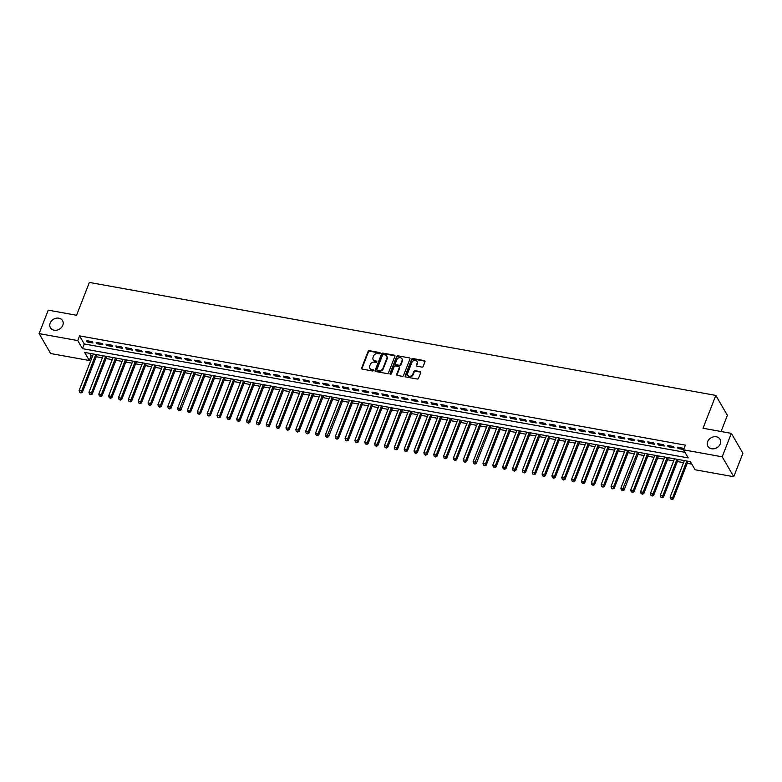 <?xml version="1.0" encoding="UTF-8"?>
<svg xmlns="http://www.w3.org/2000/svg" width="782" height="782" viewBox="0 0 782 782"><rect width="100%" height="100%" fill="white"/><g stroke="black" fill="none" stroke-linecap="round" stroke-linejoin="round"><path stroke-width="1.17" d="M380.12 353.308A0.753 0.616 -30.1 0 0 379.69 352.545L369.417 350.688A1.075 0.89 -30.1 0 0 368.087 351.441L361.626 368.019A1.075 0.89 -30.1 0 0 362.242 369.114L372.506 370.961A0.753 0.616 -30.1 0 0 373.014 369.671L371.685 369.436A3.441 2.835 -30.1 0 1 369.857 368.214A3.441 2.835 -30.1 0 1 369.739 365.927L370.277 364.549A3.441 2.835 -30.1 0 1 374.519 362.154L375.849 362.398A0.753 0.616 -30.1 0 0 376.347 361.108L375.018 360.873A3.441 2.835 -30.1 0 1 373.19 359.652A3.441 2.835 -30.1 0 1 373.073 357.364L373.62 355.986A3.441 2.835 -30.1 0 1 377.862 353.591L379.192 353.835A0.753 0.616 -30.1 0 0 380.12 353.308M380.16 353.132A0.753 0.616 -30.1 0 0 380.003 353.083L369.73 351.226A1.075 0.89 -30.1 0 0 368.4 351.978L361.939 368.557A1.075 0.89 -30.1 0 0 361.88 368.967M373.483 370.257A0.753 0.616 -30.1 0 0 373.327 370.209L371.685 369.436M376.816 361.695A0.753 0.616 -30.1 0 0 376.66 361.646L375.018 360.873M707.661 441.635A7.018 5.777 -30.1 0 0 707.896 446.287A7.018 5.777 -30.1 0 0 714.269 448.741A7.018 5.777 -30.1 0 0 720.271 443.902A7.018 5.777 -30.1 0 0 720.036 439.249A7.018 5.777 -30.1 0 0 713.663 436.796A7.018 5.777 -30.1 0 0 707.661 441.635M50.175 323.054A7.018 5.777 -30.1 0 0 50.41 327.717A7.018 5.777 -30.1 0 0 56.783 330.16A7.018 5.777 -30.1 0 0 62.785 325.332A7.018 5.777 -30.1 0 0 62.55 320.669A7.018 5.777 -30.1 0 0 56.177 318.215A7.018 5.777 -30.1 0 0 50.175 323.054M421.85 367.1A1.075 0.89 -30.1 0 0 423.179 366.347L424.988 361.704A1.075 0.89 -30.1 0 0 424.382 360.61L412.974 358.547A1.075 0.89 -30.1 0 0 411.645 359.29L405.184 375.868A1.075 0.89 -30.1 0 0 405.79 376.963L417.207 379.026A1.075 0.89 -30.1 0 0 418.526 378.273L420.716 372.662A1.075 0.89 -30.1 0 0 420.11 371.567L415.232 370.688A1.075 0.89 -30.1 0 0 413.903 371.43L412.818 374.216A2.874 2.366 -30.1 0 1 410.355 376.201A2.874 2.366 -30.1 0 1 407.745 375.194A2.874 2.366 -30.1 0 1 407.647 373.278L411.899 362.369A2.874 2.366 -30.1 0 1 414.362 360.385A2.874 2.366 -30.1 0 1 416.972 361.392A2.874 2.366 -30.1 0 1 417.07 363.298L416.366 365.126A1.075 0.89 -30.1 0 0 416.972 366.22L421.85 367.1M39.1 333.611L48.24 310.151L76.568 315.263L89.363 282.429L715.823 395.409L703.028 428.243L731.346 433.355L722.197 456.805L733.76 476.727L695.09 469.757L690.408 461.683L84.632 352.428L89.314 360.502L50.654 353.532L39.1 333.611L77.76 340.581L82.442 348.655L688.219 457.91L683.536 449.836L722.197 456.805M683.536 449.836L685.364 445.144L79.588 335.889L77.76 340.581M394.92 356.279A1.075 0.89 -30.1 0 0 394.314 355.184L382.906 353.122A1.075 0.89 -30.1 0 0 381.577 353.875L375.116 370.443A1.075 0.89 -30.1 0 0 375.722 371.538L387.129 373.601A1.075 0.89 -30.1 0 0 388.459 372.858L394.92 356.279M397.94 355.839L409.348 357.892A1.075 0.89 -30.1 0 1 409.954 358.987L403.492 375.565A1.075 0.89 -30.1 0 1 402.173 376.308L397.285 375.428A1.075 0.89 -30.1 0 1 396.679 374.334L399.299 367.608A1.075 0.89 -30.1 0 0 398.693 366.514L395.448 365.937A1.075 0.89 -30.1 0 0 394.128 366.68L391.401 373.679A0.753 0.616 -30.1 0 1 390.042 373.434L396.611 356.582A1.075 0.89 -30.1 0 1 397.94 355.839L409.348 357.892M92.198 341.656L86.284 340.59L87.066 341.939L92.98 343.005L92.198 341.656M102.051 343.435L96.137 342.369L96.919 343.718L102.833 344.784L102.051 343.435M111.894 345.214L105.99 344.148L106.772 345.497L112.676 346.563L111.894 345.214M121.748 346.993L115.834 345.927L116.616 347.267L122.53 348.332L121.748 346.993M131.601 348.762L125.687 347.697L126.469 349.046L132.383 350.111L131.601 348.762M141.444 350.541L135.54 349.476L136.322 350.825L142.226 351.89L141.444 350.541M151.297 352.32L145.384 351.255L146.166 352.604L152.079 353.669L151.297 352.32M161.151 354.099L155.237 353.034L156.019 354.373L161.933 355.439L161.151 354.099M170.994 355.869L165.09 354.803L165.872 356.152L171.776 357.218L170.994 355.869M180.847 357.648L174.933 356.582L175.715 357.931L181.629 358.997L180.847 357.648M190.7 359.427L184.787 358.361L185.569 359.7L191.482 360.766L190.7 359.427M200.544 361.206L194.64 360.131L195.422 361.48L201.326 362.545L200.544 361.206M210.397 362.975L204.483 361.91L205.265 363.259L211.179 364.324L210.397 362.975M220.25 364.754L214.336 363.689L215.118 365.038L221.032 366.103L220.25 364.754M230.094 366.533L224.19 365.468L224.972 366.807L230.876 367.872L230.094 366.533M239.947 368.302L234.033 367.237L234.815 368.586L240.729 369.651L239.947 368.302M249.8 370.082L243.886 369.016L244.668 370.365L250.582 371.43L249.8 370.082M259.644 371.861L253.739 370.795L254.521 372.144L260.426 373.21L259.644 371.861M269.497 373.64L263.583 372.574L264.365 373.913L270.279 374.979L269.497 373.64M279.35 375.409L273.436 374.343L274.218 375.692L280.132 376.758L279.35 375.409M289.193 377.188L283.289 376.122L284.071 377.471L289.975 378.537L289.193 377.188M299.047 378.967L293.133 377.902L293.915 379.25L299.829 380.316L299.047 378.967M308.9 380.746L302.986 379.681L303.768 381.02L309.682 382.085L308.9 380.746M318.743 382.515L312.839 381.45L313.621 382.799L319.525 383.864L318.743 382.515M328.596 384.294L322.692 383.229L323.465 384.578L329.378 385.643L328.596 384.294M338.45 386.073L332.536 385.008L333.318 386.347L339.232 387.413L338.45 386.073M348.293 387.852L342.389 386.777L343.171 388.126L349.075 389.192L348.293 387.852M358.146 389.622L352.242 388.556L353.014 389.905L358.928 390.971L358.146 389.622M367.999 391.401L362.086 390.335L362.868 391.684L368.781 392.75L367.999 391.401M377.843 393.18L371.939 392.114L372.721 393.454L378.625 394.519L377.843 393.18M387.696 394.949L381.792 393.884L382.564 395.233L388.478 396.298L387.696 394.949M397.549 396.728L391.635 395.663L392.417 397.012L398.331 398.077L397.549 396.728M407.393 398.507L401.489 397.442L402.271 398.791L408.175 399.856L407.393 398.507M417.246 400.286L411.342 399.221L412.114 400.56L418.028 401.625L417.246 400.286M427.099 402.056L421.185 400.99L421.967 402.339L427.881 403.404L427.099 402.056M436.952 403.835L431.038 402.769L431.82 404.118L437.725 405.184L436.952 403.835M446.796 405.614L440.892 404.548L441.664 405.897L447.578 406.963L446.796 405.614M456.649 407.393L450.735 406.327L451.517 407.666L457.431 408.732L456.649 407.393M466.502 409.162L460.588 408.096L461.37 409.445L467.274 410.511L466.502 409.162M476.346 410.941L470.441 409.876L471.214 411.224L477.128 412.29L476.346 410.941M486.199 412.72L480.285 411.655L481.067 412.994L486.981 414.069L486.199 412.72M496.052 414.499L490.138 413.434L490.92 414.773L496.824 415.838L496.052 414.499M505.895 416.268L499.991 415.203L500.773 416.552L506.677 417.617L505.895 416.268M515.749 418.047L509.835 416.982L510.617 418.331L516.531 419.396L515.749 418.047M525.602 419.826L519.688 418.761L520.47 420.1L526.374 421.166L525.602 419.826M535.445 421.596L529.541 420.53L530.323 421.879L536.227 422.945L535.445 421.596M545.298 423.375L539.385 422.309L540.167 423.658L546.08 424.724L545.298 423.375M555.152 425.154L549.238 424.088L550.02 425.437L555.924 426.503L555.152 425.154M564.995 426.933L559.091 425.867L559.873 427.207L565.777 428.272L564.995 426.933M574.848 428.702L568.934 427.637L569.716 428.986L575.63 430.051L574.848 428.702M584.701 430.481L578.788 429.416L579.57 430.765L585.483 431.83L584.701 430.481M594.545 432.26L588.641 431.195L589.423 432.544L595.327 433.609L594.545 432.26M604.398 434.039L598.484 432.974L599.266 434.313L605.18 435.378L604.398 434.039M614.251 435.809L608.337 434.743L609.119 436.092L615.033 437.158L614.251 435.809M624.095 437.588L618.191 436.522L618.973 437.871L624.877 438.937L624.095 437.588M633.948 439.367L628.034 438.301L628.816 439.64L634.73 440.716L633.948 439.367M643.801 441.146L637.887 440.08L638.669 441.419L644.583 442.485L643.801 441.146M653.644 442.915L647.74 441.85L648.522 443.198L654.426 444.264L653.644 442.915M663.498 444.694L657.584 443.629L658.366 444.978L664.28 446.043L663.498 444.694M673.351 446.473L667.437 445.408L668.219 446.747L674.133 447.812L673.351 446.473M79.588 335.889L84.28 343.963L684.973 452.299M683.771 449.23L683.194 448.242L677.29 447.177L678.072 448.526L683.654 449.533M89.715 353.347L91.152 355.81L92.55 356.064M96.225 356.729L102.393 357.843M106.078 358.508L112.246 359.622M115.931 360.277L122.1 361.392M125.775 362.056L131.943 363.171M135.628 363.835L141.796 364.95M145.481 365.614L151.649 366.719M155.325 367.384L161.493 368.498M165.178 369.163L171.346 370.277M175.031 370.942L181.199 372.056M184.875 372.721L191.043 373.825M194.728 374.49L200.896 375.604M204.581 376.269L210.749 377.383M214.424 378.048L220.592 379.162M224.278 379.827L230.446 380.932M234.131 381.596L240.299 382.711M243.974 383.375L250.142 384.49M253.827 385.155L259.995 386.269M263.681 386.924L269.849 388.038M273.524 388.703L279.692 389.817M283.377 390.482L289.545 391.596M293.23 392.261L299.398 393.366M303.084 394.03L309.242 395.145M312.927 395.809L319.095 396.924M322.78 397.588L328.948 398.703M332.633 399.367L338.792 400.472M342.477 401.137L348.645 402.251M352.33 402.916L358.498 404.03M362.183 404.695L368.351 405.809M372.027 406.474L378.195 407.578M381.88 408.243L388.048 409.357M391.733 410.022L397.901 411.137M401.577 411.801L407.745 412.916M411.43 413.57L417.598 414.685M421.283 415.35L427.451 416.464M431.126 417.129L437.294 418.243M440.98 418.908L447.148 420.012M450.833 420.677L457.001 421.791M460.676 422.456L466.844 423.57M470.529 424.235L476.697 425.349M480.383 426.014L486.551 427.119M490.226 427.783L496.394 428.898M500.079 429.562L506.247 430.677M509.932 431.341L516.1 432.456M519.776 433.12L525.944 434.225M529.629 434.89L535.797 436.004M539.482 436.669L545.65 437.783M549.326 438.448L555.494 439.562M559.179 440.217L565.347 441.331M569.032 441.996L575.2 443.111M578.876 443.775L585.044 444.89M588.729 445.554L594.897 446.659M598.582 447.324L604.75 448.438M608.425 449.103L614.593 450.217M618.279 450.882L624.447 451.996M628.132 452.661L634.3 453.765M637.975 454.43L644.143 455.544M647.828 456.209L653.996 457.323M657.682 457.988L663.85 459.102M667.525 459.767L673.693 460.872M677.378 461.536L683.546 462.651M687.231 463.315L691.845 464.146M721.082 431.498L727.387 415.33L715.823 395.409M731.346 433.355L742.9 453.277L733.76 476.727M91.152 355.81L89.314 360.502M84.28 343.963L82.442 348.655M87.066 341.939L87.506 340.815M96.919 343.718L97.359 342.594M106.772 345.497L107.202 344.363M116.616 347.267L117.056 346.143M126.469 349.046L126.909 347.922M136.322 350.825L136.762 349.701M146.166 352.604L146.605 351.47M156.019 354.373L156.459 353.249M165.872 356.152L166.312 355.028M175.715 357.931L176.155 356.807M185.569 359.7L186.008 358.576M195.422 361.48L195.862 360.355M205.265 363.259L205.705 362.134M215.118 365.038L215.558 363.904M224.972 366.807L225.411 365.683M234.815 368.586L235.255 367.462M244.668 370.365L245.108 369.241M254.521 372.144L254.961 371.01M264.365 373.913L264.805 372.789M274.218 375.692L274.658 374.568M284.071 377.471L284.511 376.347M293.915 379.25L294.355 378.117M303.768 381.02L304.208 379.896M313.621 382.799L314.061 381.675M323.465 384.578L323.904 383.454M333.318 386.347L333.758 385.223M343.171 388.126L343.611 387.002M353.014 389.905L353.454 388.781M362.868 391.684L363.307 390.55M372.721 393.454L373.161 392.329M382.564 395.233L383.004 394.108M392.417 397.012L392.857 395.887M402.271 398.791L402.71 397.657M412.114 400.56L412.554 399.436M421.967 402.339L422.407 401.215M431.82 404.118L432.26 402.994M441.664 405.897L442.104 404.763M451.517 407.666L451.957 406.542M461.37 409.445L461.81 408.321M471.214 411.224L471.654 410.1M481.067 412.994L481.507 411.87M490.92 414.773L491.36 413.649M500.773 416.552L501.203 415.428M510.617 418.331L511.057 417.197M520.47 420.1L520.91 418.976M530.323 421.879L530.753 420.755M540.167 423.658L540.606 422.534M550.02 425.437L550.46 424.303M559.873 427.207L560.303 426.082M569.716 428.986L570.156 427.862M579.57 430.765L580.009 429.641M589.423 432.544L589.853 431.41M599.266 434.313L599.706 433.189M609.119 436.092L609.559 434.968M618.973 437.871L619.412 436.747M628.816 439.64L629.256 438.516M638.669 441.419L639.109 440.295M648.522 443.198L648.962 442.074M658.366 444.978L658.806 443.844M668.219 446.747L668.659 445.623M678.072 448.526L678.512 447.402M373.366 359.906A3.441 2.835 -30.1 0 0 373.503 360.189A3.441 2.835 -30.1 0 0 375.331 361.411M370.033 368.469A3.441 2.835 -30.1 0 0 370.169 368.752A3.441 2.835 -30.1 0 0 371.997 369.974M394.978 355.869A1.075 0.89 -30.1 0 0 394.627 355.722L383.219 353.66A1.075 0.89 -30.1 0 0 381.89 354.412L375.428 370.981A1.075 0.89 -30.1 0 0 375.37 371.391M383.463 354.608A0.753 0.616 -30.1 0 0 382.535 355.126L376.865 369.681A0.753 0.616 -30.1 0 0 377.295 370.443L378.693 370.697A3.441 2.835 -30.1 0 0 382.936 368.312L386.816 358.361A3.441 2.835 -30.1 0 0 386.699 356.074A3.441 2.835 -30.1 0 0 384.871 354.862L383.463 354.608M377.139 370.394A0.753 0.616 -30.1 0 0 377.598 370.981L377.295 370.443M386.836 356.357A3.441 2.835 -30.1 0 1 387.012 356.612A3.441 2.835 -30.1 0 1 387.129 358.899L383.248 368.85A3.441 2.835 -30.1 0 1 379.006 371.235L377.598 370.981M399.358 367.198A1.075 0.89 -30.1 0 1 399.612 368.156L396.992 374.871A1.075 0.89 -30.1 0 0 396.933 375.282M398.253 356.377A1.075 0.89 -30.1 0 0 396.924 357.12L390.355 373.972A0.753 0.616 -30.1 0 0 390.316 374.148M402.016 360.639A2.874 2.366 -30.1 0 0 401.919 358.723A2.874 2.366 -30.1 0 0 399.309 357.716A2.874 2.366 -30.1 0 0 396.845 359.7L395.35 363.552A1.075 0.89 -30.1 0 0 395.956 364.647L399.191 365.233A1.075 0.89 -30.1 0 0 400.521 364.48L402.016 360.639L402.329 361.176A2.874 2.366 -30.1 0 0 402.231 359.261A2.874 2.366 -30.1 0 0 402.056 359.006M395.594 364.5A1.075 0.89 -30.1 0 0 396.269 365.184L395.956 364.647M402.329 361.176L400.834 365.018A1.075 0.89 -30.1 0 1 399.504 365.771L396.269 365.184M417.109 361.675A2.874 2.366 -30.1 0 1 417.285 361.929A2.874 2.366 -30.1 0 1 417.383 363.845L416.669 365.663A1.075 0.89 -30.1 0 0 416.611 366.074M407.921 375.448A2.874 2.366 -30.1 0 0 408.057 375.731A2.874 2.366 -30.1 0 0 410.667 376.738A2.874 2.366 -30.1 0 0 413.131 374.754L412.818 374.216M420.775 372.252A1.075 0.89 -30.1 0 0 420.423 372.105L415.545 371.225A1.075 0.89 -30.1 0 0 414.216 371.968L413.131 374.754M425.056 361.294A1.075 0.89 -30.1 0 0 424.694 361.147L413.287 359.085A1.075 0.89 -30.1 0 0 411.958 359.828L405.496 376.406A1.075 0.89 -30.1 0 0 405.438 376.816M93.351 354.002L79.119 390.511L81.582 390.961L82.354 392.3L97.036 354.666M80.595 392.447L79.617 392.271L80.908 392.984L95.815 354.442M79.617 392.271L79.119 390.511M82.354 392.3L80.908 392.984M103.204 355.781L88.962 392.29L91.426 392.73L92.208 394.079L106.88 356.436M90.448 394.226L89.461 394.05L90.761 394.763L105.668 356.221M89.461 394.05L88.962 392.29M92.208 394.079L90.761 394.763M113.048 357.55L98.815 394.069L101.279 394.509L102.061 395.858L116.733 358.215M100.301 396.005L99.314 395.819L100.614 396.542L115.511 358M99.314 395.819L98.815 394.069M102.061 395.858L100.614 396.542M122.901 359.329L108.669 395.839L111.132 396.288L111.904 397.637L126.586 359.994M110.145 397.774L109.167 397.598L110.458 398.312L125.364 359.769M109.167 397.598L108.669 395.839M111.904 397.637L110.458 398.312M132.754 361.108L118.512 397.618L120.975 398.067L121.757 399.407L136.43 361.773M119.998 399.553L119.011 399.377L120.311 400.091L135.218 361.548M119.011 399.377L118.512 397.618M121.757 399.407L120.311 400.091M142.598 362.877L128.365 399.397L130.829 399.837L131.611 401.186L146.283 363.542M129.851 401.332L128.864 401.156L130.164 401.87L145.061 363.327M128.864 401.156L128.365 399.397M131.611 401.186L130.164 401.87M152.451 364.656L138.219 401.176L140.682 401.616L141.454 402.965L156.136 365.321M139.695 403.111L138.717 402.925L140.007 403.649L154.914 365.106M138.717 402.925L138.219 401.176M141.454 402.965L140.007 403.649M162.304 366.435L148.062 402.945L150.525 403.395L151.307 404.734L165.98 367.1M149.548 404.88L148.56 404.705L149.861 405.418L164.767 366.875M148.56 404.705L148.062 402.945M151.307 404.734L149.861 405.418M172.148 368.214L157.915 404.724L160.378 405.174L161.16 406.513L175.833 368.879M159.401 406.66L158.414 406.484L159.714 407.197L174.611 368.654M158.414 406.484L157.915 404.724M161.16 406.513L159.714 407.197M182.001 369.984L167.768 406.503L170.232 406.943L171.014 408.292L185.686 370.648M169.244 408.439L168.267 408.263L169.557 408.976L184.464 370.433M168.267 408.263L167.768 406.503M171.014 408.292L169.557 408.976M191.854 371.763L177.612 408.282L180.075 408.722L180.857 410.071L195.529 372.428M179.098 410.208L178.11 410.032L179.41 410.755L179.098 410.208L194.317 372.212M178.11 410.032L177.612 408.282M180.857 410.071L179.41 410.755M201.697 373.542L187.465 410.051L189.928 410.501L190.71 411.84L205.383 374.207M188.951 411.987L187.963 411.811L189.264 412.525L204.161 373.982M187.963 411.811L187.465 410.051M190.71 411.84L189.264 412.525M211.551 375.321L197.318 411.831L199.781 412.27L200.563 413.619L215.236 375.986M198.794 413.766L197.817 413.59L199.107 414.304L214.014 375.761M197.817 413.59L197.318 411.831M200.563 413.619L199.107 414.304M221.404 377.09L207.162 413.61L209.625 414.049L210.407 415.398L225.079 377.755M208.647 415.545L207.66 415.359L208.96 416.083L223.867 377.54M207.66 415.359L207.162 413.61M210.407 415.398L208.96 416.083M231.247 378.869L217.015 415.379L219.478 415.829L220.26 417.177L234.932 379.534M218.501 417.314L217.513 417.138L218.813 417.852L233.71 379.309M217.513 417.138L217.015 415.379M220.26 417.177L218.813 417.852M241.1 380.648L226.868 417.158L229.331 417.608L230.113 418.947L244.786 381.313M228.344 419.093L227.367 418.917L228.657 419.631L243.564 381.088M227.367 418.917L226.868 417.158M230.113 418.947L228.657 419.631M250.954 382.427L236.711 418.937L239.175 419.377L239.957 420.726L254.639 383.082M238.197 420.872L237.21 420.696L238.51 421.41L253.417 382.867M237.21 420.696L236.711 418.937M239.957 420.726L238.51 421.41M260.797 384.197L246.565 420.716L249.028 421.156L249.81 422.505L264.482 384.861M248.05 422.651L247.063 422.466L248.363 423.189L263.26 384.646M247.063 422.466L246.565 420.716M249.81 422.505L248.363 423.189M270.65 385.976L256.418 422.485L258.881 422.935L259.663 424.284L274.335 386.64M257.894 424.421L256.916 424.245L258.207 424.958L273.113 386.416M256.916 424.245L256.418 422.485M259.663 424.284L258.207 424.958M280.503 387.755L266.261 424.264L268.725 424.714L269.507 426.053L284.189 388.419M267.747 426.2L266.76 426.024L268.06 426.737L282.967 388.195M266.76 426.024L266.261 424.264M269.507 426.053L268.06 426.737M290.347 389.524L276.114 426.043L278.578 426.483L279.36 427.832L294.032 390.189M277.6 427.979L276.613 427.803L277.913 428.516L292.81 389.974M276.613 427.803L276.114 426.043M279.36 427.832L277.913 428.516M300.2 391.303L285.968 427.822L288.431 428.262L289.213 429.611L303.885 391.968M287.444 429.758L286.466 429.572L287.756 430.296L302.663 391.753M286.466 429.572L285.968 427.822M289.213 429.611L287.756 430.296M310.053 393.082L295.811 429.592L298.274 430.041L299.056 431.381L313.738 393.747M297.297 431.527L296.31 431.351L297.61 432.065L312.517 393.522M296.31 431.351L295.811 429.592M299.056 431.381L297.61 432.065M319.906 394.861L305.664 431.371L308.128 431.82L308.91 433.16L323.582 395.526M307.15 433.306L306.163 433.13L307.463 433.844L322.36 395.301M306.163 433.13L305.664 431.371M308.91 433.16L307.463 433.844M329.75 396.63L315.517 433.15L317.981 433.59L318.763 434.939L333.435 397.295M316.993 435.085L316.016 434.909L317.306 435.623L332.213 397.08M316.016 434.909L315.517 433.15M318.763 434.939L317.306 435.623M339.603 398.409L325.361 434.929L327.824 435.369L328.606 436.718L343.288 399.074M326.847 436.855L325.859 436.679L327.159 437.402L326.847 436.855L342.066 398.859M325.859 436.679L325.361 434.929M328.606 436.718L327.159 437.402M349.456 400.188L335.214 436.698L337.677 437.148L338.459 438.487L353.132 400.853M336.7 438.634L335.713 438.458L337.013 439.171L351.91 400.628M335.713 438.458L335.214 436.698M338.459 438.487L337.013 439.171M359.3 401.968L345.067 438.477L347.531 438.917L348.313 440.266L362.985 402.632M346.543 440.413L345.566 440.237L346.856 440.95L361.763 402.407M345.566 440.237L345.067 438.477M348.313 440.266L346.856 440.95M369.153 403.737L354.911 440.256L357.374 440.696L358.156 442.045L372.838 404.402M356.397 442.192L355.409 442.006L356.709 442.729L371.616 404.186M355.409 442.006L354.911 440.256M358.156 442.045L356.709 442.729M379.006 405.516L364.764 442.035L367.227 442.475L368.009 443.824L382.681 406.181M366.25 443.961L365.262 443.785L366.562 444.499L381.46 405.956M365.262 443.785L364.764 442.035M368.009 443.824L366.562 444.499M388.85 407.295L374.617 443.805L377.08 444.254L377.862 445.593L392.535 407.96M376.103 445.74L375.116 445.564L376.406 446.278L391.313 407.735M375.116 445.564L374.617 443.805M377.862 445.593L376.406 446.278M398.703 409.074L384.47 445.584L386.924 446.023L387.706 447.372L402.388 409.729M385.946 447.519L384.959 447.343L386.259 448.057L401.166 409.514M384.959 447.343L384.47 445.584M387.706 447.372L386.259 448.057M408.556 410.843L394.314 447.363L396.777 447.803L397.559 449.151L412.231 411.508M395.8 449.298L394.812 449.112L396.112 449.836L411.009 411.293M394.812 449.112L394.314 447.363M397.559 449.151L396.112 449.836M418.399 412.622L404.167 449.132L406.63 449.582L407.412 450.931L422.085 413.287M405.653 451.067L404.665 450.891L405.956 451.605L420.863 413.062M404.665 450.891L404.167 449.132M407.412 450.931L405.956 451.605M428.253 414.401L414.02 450.911L416.474 451.361L417.256 452.7L431.938 415.066M415.496 452.846L414.509 452.67L415.809 453.384L430.716 414.841M414.509 452.67L414.02 450.911M417.256 452.7L415.809 453.384M438.106 416.171L423.864 452.69L426.327 453.13L427.109 454.479L441.781 416.835M425.349 454.625L424.362 454.45L425.662 455.163L440.569 416.62M424.362 454.45L423.864 452.69M427.109 454.479L425.662 455.163M447.949 417.95L433.717 454.469L436.18 454.909L436.962 456.258L451.634 418.614M435.203 456.405L434.215 456.219L435.506 456.942L450.412 418.399M434.215 456.219L433.717 454.469M436.962 456.258L435.506 456.942M457.802 419.729L443.57 456.238L446.023 456.688L446.805 458.037L461.488 420.393M445.046 458.174L444.059 457.998L445.359 458.711L460.266 420.169M444.059 457.998L443.57 456.238M446.805 458.037L445.359 458.711M467.656 421.508L453.413 458.017L455.877 458.467L456.659 459.806L471.331 422.172M454.899 459.953L453.912 459.777L455.212 460.49L470.119 421.948M453.912 459.777L453.413 458.017M456.659 459.806L455.212 460.49M477.499 423.277L463.267 459.796L465.73 460.236L466.512 461.585L481.184 423.942M464.752 461.732L463.765 461.556L465.065 462.27L479.962 423.727M463.765 461.556L463.267 459.796M466.512 461.585L465.065 462.27M487.352 425.056L473.12 461.576L475.573 462.015L476.355 463.364L491.037 425.721M474.596 463.501L473.609 463.325L474.909 464.049L474.596 463.501L489.815 425.506M473.609 463.325L473.12 461.576M476.355 463.364L474.909 464.049M497.205 426.835L482.963 463.345L485.427 463.794L486.209 465.134L500.881 427.5M484.449 465.28L483.462 465.104L484.762 465.818L499.669 427.275M483.462 465.104L482.963 463.345M486.209 465.134L484.762 465.818M507.049 428.614L492.816 465.124L495.28 465.564L496.062 466.913L510.734 429.279M494.302 467.059L493.315 466.883L494.615 467.597L509.512 429.054M493.315 466.883L492.816 465.124M496.062 466.913L494.615 467.597M516.902 430.383L502.67 466.903L505.133 467.343L505.905 468.692L520.587 431.048M504.146 468.838L503.158 468.653L504.458 469.376L519.365 430.833M503.158 468.653L502.67 466.903M505.905 468.692L504.458 469.376M526.755 432.163L512.513 468.682L514.976 469.122L515.758 470.471L530.431 432.827M513.999 470.608L513.012 470.432L514.312 471.145L529.218 432.612M513.012 470.432L512.513 468.682M515.758 470.471L514.312 471.145M536.599 433.942L522.366 470.451L524.83 470.901L525.612 472.24L540.284 434.606M523.852 472.387L522.865 472.211L524.165 472.924L539.062 434.381M522.865 472.211L522.366 470.451M525.612 472.24L524.165 472.924M546.452 435.721L532.219 472.23L534.683 472.67L535.455 474.019L550.137 436.376M533.695 474.166L532.718 473.99L534.008 474.703L548.915 436.161M532.718 473.99L532.219 472.23M535.455 474.019L534.008 474.703M556.305 437.49L542.063 474.009L544.526 474.449L545.308 475.798L559.98 438.155M543.549 475.945L542.561 475.759L543.861 476.482L558.768 437.94M542.561 475.759L542.063 474.009M545.308 475.798L543.861 476.482M566.148 439.269L551.916 475.779L554.379 476.228L555.161 477.577L569.834 439.934M553.402 477.714L552.415 477.538L553.715 478.252L568.612 439.709M552.415 477.538L551.916 475.779M555.161 477.577L553.715 478.252M576.002 441.048L561.769 477.558L564.233 478.007L565.005 479.346L579.687 441.713M563.245 479.493L562.268 479.317L563.558 480.031L578.465 441.488M562.268 479.317L561.769 477.558M565.005 479.346L563.558 480.031M585.855 442.817L571.613 479.337L574.076 479.777L574.858 481.125L589.53 443.482M573.098 481.272L572.111 481.096L573.411 481.81L588.318 443.267M572.111 481.096L571.613 479.337M574.858 481.125L573.411 481.81M595.698 444.596L581.466 481.116L583.929 481.556L584.711 482.905L599.383 445.261M582.952 483.051L581.964 482.865L583.264 483.589L598.162 445.046M581.964 482.865L581.466 481.116M584.711 482.905L583.264 483.589M605.551 446.375L591.319 482.885L593.782 483.335L594.555 484.684L609.237 447.04M592.795 484.82L591.818 484.645L593.108 485.358L608.015 446.815M591.818 484.645L591.319 482.885M594.555 484.684L593.108 485.358M615.405 448.154L601.163 484.664L603.626 485.114L604.408 486.453L619.08 448.819M602.648 486.6L601.661 486.424L602.961 487.137L617.868 448.594M601.661 486.424L601.163 484.664M604.408 486.453L602.961 487.137M625.248 449.924L611.016 486.443L613.479 486.883L614.261 488.232L628.933 450.588M612.502 488.379L611.514 488.203L612.814 488.916L627.711 450.373M611.514 488.203L611.016 486.443M614.261 488.232L612.814 488.916M635.101 451.703L620.869 488.222L623.332 488.662L624.104 490.011L638.786 452.367M622.345 490.148L621.367 489.972L622.658 490.695L622.345 490.148L637.565 452.152M621.367 489.972L620.869 488.222M624.104 490.011L622.658 490.695M644.954 453.482L630.712 489.991L633.176 490.441L633.958 491.78L648.63 454.147M632.198 491.927L631.211 491.751L632.511 492.465L647.418 453.922M631.211 491.751L630.712 489.991M633.958 491.78L632.511 492.465M654.798 455.261L640.566 491.77L643.029 492.21L643.811 493.559L658.483 455.926M642.051 493.706L641.064 493.53L642.364 494.244L657.261 455.701M641.064 493.53L640.566 491.77M643.811 493.559L642.364 494.244M664.651 457.03L650.419 493.55L652.882 493.989L653.654 495.338L668.336 457.695M651.895 495.485L650.917 495.309L652.208 496.023L667.114 457.48M650.917 495.309L650.419 493.55M653.654 495.338L652.208 496.023M674.504 458.809L660.262 495.329L662.725 495.768L663.507 497.117L678.18 459.474M661.748 497.254L660.761 497.078L662.061 497.792L676.968 459.259M660.761 497.078L660.262 495.329M663.507 497.117L662.061 497.792M684.348 460.588L670.115 497.098L672.579 497.548L673.361 498.887L688.033 461.253M671.601 499.033L670.614 498.857L671.914 499.571L686.811 461.028M670.614 498.857L670.115 497.098M673.361 498.887L671.914 499.571M380.003 353.083L379.69 352.545M373.327 370.209L373.014 369.671M376.66 361.646L376.347 361.108M361.939 368.557L361.626 368.019M368.4 351.978L368.087 351.441M369.73 351.226L369.417 350.688M375.428 370.981L375.116 370.443M381.89 354.412L381.577 353.875M383.219 353.66L382.906 353.122M394.627 355.722L394.314 355.184M379.006 371.235L378.693 370.697M383.248 368.85L382.936 368.312M387.129 358.899L386.816 358.361M396.992 374.871L396.679 374.334M399.612 368.156L399.299 367.608M390.355 373.972L390.042 373.434M396.924 357.12L396.611 356.582M399.504 365.771L399.191 365.233M400.834 365.018L400.521 364.48M416.669 365.663L416.366 365.126M417.383 363.845L417.07 363.298M414.216 371.968L413.903 371.43M415.545 371.225L415.232 370.688M420.423 372.105L420.11 371.567M405.496 376.406L405.184 375.868M411.958 359.828L411.645 359.29M413.287 359.085L412.974 358.547M424.694 361.147L424.382 360.61M373.503 360.189L373.19 359.652M370.169 368.752L369.857 368.214M377.207 370.717L376.895 370.179M387.012 356.612L386.699 356.074M399.573 367.432L399.26 366.895M402.231 359.261L401.919 358.723M395.692 364.803L395.379 364.265M417.285 361.929L416.972 361.392M408.057 375.731L407.745 375.194"/></g></svg>
